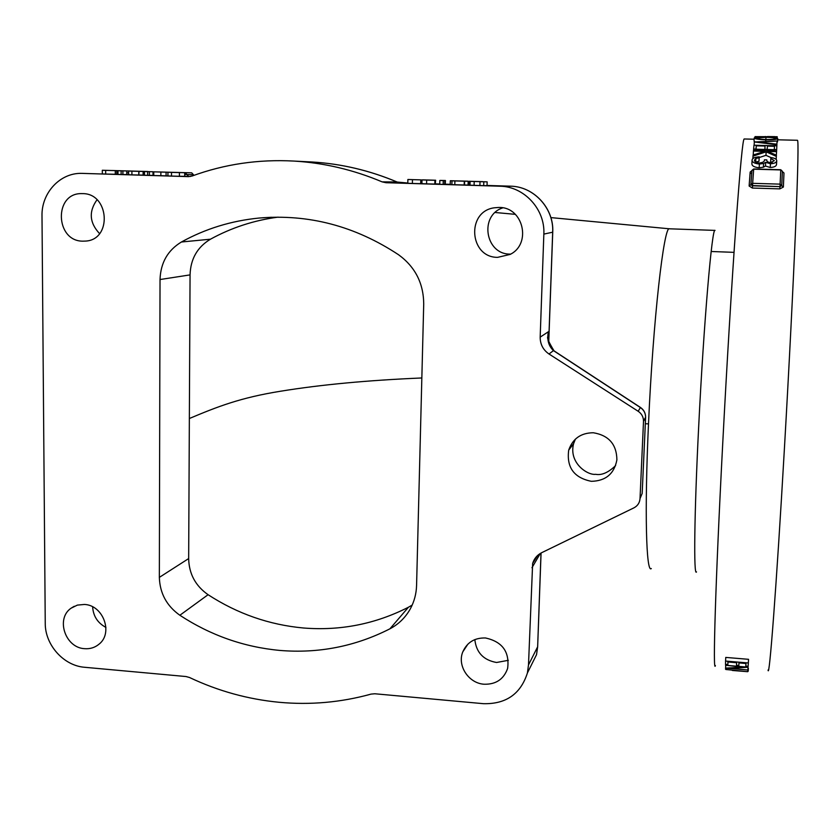 <?xml version="1.0" encoding="UTF-8"?>
<svg xmlns="http://www.w3.org/2000/svg" width="840" height="840" viewBox="0 0 840 840"><rect width="100%" height="100%" fill="white"/><g stroke="black" fill="none" stroke-linecap="round" stroke-linejoin="round"><path stroke-width="1.26" d="M499.212 207.459L494.245 207.805C466.053 211.512 469.329 257.565 497.627 257.355L510.111 254.425C531.846 243.957 523.351 207.049 499.212 207.459M510.657 254.121L509.964 254.1C485.205 254.363 479.084 215.323 502.824 207.847M485.562 637.98C474.705 637.665 467.124 642.285 462.819 651.829C456.992 665.616 468.626 683.34 484.103 684.232C495.915 684.526 503.759 679.255 507.623 668.43C509.733 651.882 502.383 641.728 485.562 637.98M508.347 660.313L496.587 662.487C483.525 660.177 476.28 652.554 474.831 639.597M84.43 604.453L77.374 605.105L71.138 608.16C55.482 618.639 65.268 647.903 84.63 648.679C90.09 649.089 94.867 647.609 98.973 644.227C113.484 633.161 103.267 605.115 84.43 604.453M105.934 627.407C97.681 623.007 93.251 616.14 92.631 606.827M82.604 193.62L81.48 193.609C53.697 193.095 55.199 241.3 82.814 241.164L85.806 241.07C112.329 239.537 109.337 193.294 82.604 193.62M99.561 233.604C89.45 222.789 88.61 211.512 97.02 199.773M593.334 432.757C580.954 432.863 572.744 438.638 568.712 450.093C566.423 467.387 573.972 477.792 591.36 481.32C605.703 480.974 614.219 473.823 616.896 459.879C616.665 444.392 608.822 435.351 593.334 432.757M615.636 465.57C608.38 472.563 601.713 475.482 595.613 474.306C587.727 475.503 568.586 463.06 573.573 443.719L575.411 439.11M640.028 498.572L642.17 493.437L645.603 417.543L643.503 421.439L640.028 498.572C639.692 502.793 637.644 505.89 633.885 507.875L541.769 552.647C537.201 554.967 534.156 558.569 532.644 563.441L528.496 664.923L527.415 672.945C520.706 693.945 506.069 704.193 483.483 703.689L374.819 693.767L371.091 694.102C340.956 702.429 310.296 705.159 279.111 702.282C247.947 699.279 218.096 691.026 189.535 677.513L185.987 676.536L84.704 667.286C63.693 665.805 44.993 644.889 45.245 623.217L42 215.975C41.36 192.875 60.144 172.599 81.9 173.376L188.664 176.642M278.072 217.14C254.079 220.3 231.536 227.661 210.462 239.201C197.347 247.076 190.543 258.972 190.06 274.89L188.664 558.569C188.99 573.815 195.468 585.858 208.089 594.71C237.426 613.756 269.22 624.845 303.461 627.995C340.421 630.956 375.417 624.036 408.44 607.236L412.199 605.062M279.794 650.423C318.57 653.635 355.288 646.433 389.928 628.813C398.695 624.173 405.52 617.495 410.372 608.759C414.257 601.566 416.336 593.775 416.577 585.385L423.717 304.048C423.57 283.311 415.181 266.868 398.548 254.741C355.089 226.054 308.574 213.822 259.014 218.053C231.242 220.804 205.38 228.785 181.419 242.004C167.738 250.289 160.619 262.794 160.03 279.531L159.348 577.374C159.863 593.292 166.698 605.913 179.865 615.258C210.546 635.345 243.863 647.062 279.794 650.423M669.585 228.816L669.49 228.805C663.999 224.616 653.058 320.281 648.501 423.895C644.427 511.655 646.223 573.741 651.304 568.544M727.997 661.994L736.617 662.718M738.99 662.918L745.941 663.505M725.571 661.059L725.76 657.416L748.545 659.316L748.335 662.97L725.571 661.059L725.55 664.398L727.86 664.587L727.892 661.847L736.627 662.582L736.533 665.322L738.843 665.522L738.958 662.781L745.962 663.369L745.804 666.099L748.125 666.299L748.335 662.97M777.641 139.797L797.465 140.28C798.577 140.123 797.979 168.809 795.669 226.349C793.296 283.815 789.044 368.172 784.434 448.14C776.349 588.829 769.23 680.484 768.054 670.016M777.536 141.635L777 142.202M755.055 141.855L754.047 141.172L754.215 137.959C754.708 138.894 758.583 139.534 765.828 139.881C772.758 139.912 776.716 139.482 777.703 138.621L777.746 138.506C777.053 137.75 773.136 137.287 765.975 137.12C759.171 136.952 755.265 137.203 754.247 137.886L754.215 137.959M774.302 149.53L774.228 150.896L774.28 149.698L767.225 149.52L767.151 150.707L767.413 146.118L774.47 146.297L774.302 149.53L776.675 149.594L776.853 145.803L753.974 145.226L753.617 149.006L755.979 149.058L756.263 145.834L765.062 146.055L764.841 149.289L767.203 149.352M764.831 149.457L756.074 149.237L755.969 150.423M776.738 160.724L776.496 164.651C776.15 166.309 774.06 167.265 770.238 167.496L765.481 166.036L763.392 167.213L759.171 167.79C754.257 167.244 751.832 165.879 751.895 163.706L752.094 160.03C752.031 162.162 754.457 163.496 759.371 164.041L763.602 163.475L765.681 162.32L770.448 163.758C774.239 163.537 776.328 162.603 776.696 160.954L776.738 160.724C776.654 159.117 774.7 158.056 770.879 157.542L770.826 158.424L774.323 160.671L770.511 162.75C767.718 162.194 766.49 161.238 766.836 159.894L764.432 159.821C764.673 161.542 762.941 162.603 759.245 163.013C755.895 162.582 754.31 161.606 754.488 160.115L755.885 158.424L759.171 157.731L759.234 156.859C754.971 157.091 752.609 158.067 752.125 159.799L752.094 160.03M759.234 156.859L758.972 161.364L756.21 161.868M772.307 162.529L770.626 162.067L770.826 158.424M776.181 159.401L776.401 155.222L767.75 151.431L776.58 151.662L776.307 155.169M770.942 157.553L765.954 155.337L759.192 157.531M754.383 154.602L753.249 154.571L753.438 151.064L764.589 151.347L753.102 155.032L753.008 156.146L766.154 151.82L776.349 156.398M781.736 185.598L782.376 171.286L781.736 185.651L780.108 184.139L779.982 186.396L781.736 185.672L779.961 186.638L752.535 185.577L752.661 183.32L780.108 184.139L780.759 169.942L753.669 169.186L752.661 183.32L750.887 184.674L752.525 185.819L779.961 186.638L779.846 188.885L783.374 187.047L781.736 185.745L782.365 171.381M752.399 188.055L752.535 185.577L750.887 184.674L749.123 186.029L752.399 188.055L779.846 188.885M751.884 171.024L750.162 172.042L751.916 170.615L750.887 184.622M782.428 171.916L783.982 172.998L782.355 171.581M184.695 172.704L169.669 172.294L179.424 172.589L179.413 176.284L171.497 176.075L167.927 175.938L167.937 172.253L184.695 172.704L184.684 176.369L179.413 176.232M169.512 172.263L158.991 171.948L166.089 172.168L166.078 175.854L153.752 175.529L153.762 171.833L169.512 172.284M167.927 175.875L166.078 175.812M153.006 171.749L146.727 171.612L149.384 171.685L149.373 175.382L144.448 175.234L144.448 171.549L153.006 171.749L152.996 175.403L149.373 175.34M143.504 171.476L143.493 175.13L131.911 174.857L128.604 174.731L128.604 171.055L143.504 171.476L128.604 171.055M138.789 171.318L132.773 171.15L141.834 171.423L138.789 171.318L138.799 175.046L139.062 171.371M126.777 170.951L120.257 170.803L122.892 170.888L122.892 174.562L117.968 174.426L117.957 170.741L126.777 170.951L126.777 174.594L122.892 174.531M116.729 170.667L116.729 174.31L105.672 174.048L102.333 173.922L102.323 170.268L116.729 170.667L102.323 170.258M435.645 180.243L422.51 179.855L435.645 180.243L435.257 183.971M421.26 179.886L421.166 183.666L412.377 183.466L407.788 183.288L407.883 179.508L421.26 179.886L407.883 179.498M445.326 180.59L441.903 180.547L444.749 180.632L444.644 184.453L439.74 184.306L439.834 180.484L445.326 180.59L445.221 184.37L444.654 184.37M468.08 185.073L450.209 184.632L450.314 180.81L468.195 181.283L468.08 185.073M487.148 181.86L487.032 185.651L483.683 185.661L469.991 185.189L470.106 181.388L487.148 181.86L470.106 181.377M397.299 182.07L407.799 183.026L385.969 182.71L499.884 186.207C524.17 186.407 545.265 209.349 543.848 234.097L540.173 337.144C540.173 344.306 543.113 349.923 549.014 354.007L638.19 411.285L640.385 407.547L553.466 350.616C548.53 345.965 546.829 339.675 548.373 331.748L548.026 338.635M435.257 184.086L421.911 183.719L422.006 179.939L435.351 180.316L422.006 179.928M470.001 185.084L468.93 185.031L469.035 181.272L482.832 181.65L469.035 181.272M445.442 180.516L440.044 180.411L445.442 180.516L445.231 184.233M770.238 167.496L770.448 163.758M765.481 166.036L765.681 162.32M763.392 167.213L763.602 163.475M759.171 167.79L759.371 164.041M758.972 161.364L759.171 157.731M755.685 162.067L755.885 158.424M776.58 151.662L776.611 150.948L753.501 150.36L753.438 151.064M765.954 155.337L766.154 151.82M752.881 158.55L753.008 156.146M776.601 150.948L776.675 149.594M774.28 149.698L774.47 146.297M767.225 149.52L767.413 146.118M764.757 150.644L764.841 149.289M756.074 149.237L756.263 145.834M755.905 150.423L755.979 149.058M753.543 150.36L753.617 149.006M777.063 141.026L754.299 141.971L776.905 144.743L776.927 144.207L759.108 142.054L777.063 141.026L776.885 144.207M776.843 145.803L776.905 144.743M754.131 145.226L754.299 141.971M777.567 141.729L777.746 138.506M765.755 141.225L765.828 139.881M777.2 136.742L755.034 136.626L777.2 136.742L777.126 138.085M776.843 138.002L776.905 136.909M765.282 137.109L765.314 136.5M754.981 137.519L755.034 136.626M745.962 663.369L745.804 666.099M738.99 662.781L738.843 665.522M728.007 661.857L727.86 664.587M748.062 667.17L725.55 665.27L743.2 667.17L725.602 668.115L747.863 670.005L730.327 668.262L748.062 667.264L748.115 666.299M725.592 664.398L725.55 665.27M748.02 667.264L747.884 669.743M725.718 665.7L725.592 668.062M732.333 670.467L747.716 671.696L725.886 669.49M747.81 669.995L747.716 671.696M725.75 668.125L725.676 669.333M725.602 668.115L725.54 669.218L725.624 668.115M748.209 671.212L748.367 668.356L747.726 671.349M188.349 176.642L192.066 176.033C224.522 164.136 258.478 159.149 293.937 161.07C324.114 162.866 353.504 169.806 382.095 181.86L397.016 181.986C369.485 170.394 341.166 163.727 312.081 161.994L308.291 161.794M540.236 553.486L540.278 554.411L540.067 553.591M385.969 182.71L382.095 181.86M554.683 351.351L553.466 350.616L549.014 354.007M640.479 407.463L640.385 407.547C643.745 409.857 645.488 413.028 645.614 417.05C645.529 412.986 643.808 409.784 640.458 407.453L554.033 350.847C542.934 332.64 549.938 338.006 547.974 335.811L548.226 333.175M643.503 421.439L643.514 420.945C643.388 416.85 641.613 413.637 638.19 411.285M735.063 670.688L743.432 671.339L735.074 670.499M774.942 136.637L767.54 136.553L774.932 136.752M775.436 138.464L775.425 138.537C774.679 139.241 771.498 139.577 765.86 139.566C759.948 139.282 756.829 138.768 756.514 138.002L765.975 137.277C771.782 137.434 774.942 137.823 775.436 138.464M765.849 139.566L765.975 137.277M485.142 181.808L471.807 181.429L485.142 181.808M474.212 181.524L474.096 185.357M483.798 181.818L483.683 185.661M468.195 181.283L451.983 180.852L451.868 184.684M451.983 180.852L450.314 180.81M454.902 180.894L454.797 184.684M464.279 181.23L464.173 185.062M464.625 181.241L464.52 185.073M444.749 180.632L443.268 180.59L443.163 184.411M443.268 180.59L439.834 180.484M433.272 180.264L423.728 179.981L433.272 180.264M434.921 180.306L434.826 184.107M426.668 180.096L426.573 183.908M419.139 179.834L409.594 179.55L419.139 179.834M420.788 179.886L420.693 183.666M412.471 179.666L412.377 183.466M478.191 181.555L470.726 181.325L478.191 181.555M467.933 181.198L450.345 180.726L467.933 181.283M433.587 180.18L424.2 179.907L433.587 180.18M113.757 170.583L104.055 170.31L113.757 170.583M115.29 170.636L115.29 174.29M105.662 170.373L105.672 174.048M122.892 170.888L121.128 170.846L121.139 174.521M121.128 170.846L117.957 170.741M132.741 171.192L137.424 171.318L132.741 171.192M131.911 171.171L131.911 174.857M143.126 171.465L143.126 175.119M149.384 171.685L147.641 171.644L147.641 175.34M147.641 171.644L144.448 171.549M166.089 172.168L160.871 172.042L160.86 175.739M160.871 172.042L153.762 171.833M167.969 172.21L171.507 172.368L171.497 176.075M179.424 172.589L171.507 172.368M754.152 139.22L744.188 138.978C742.875 138.758 740.145 167.202 735.976 224.301C731.892 281.327 726.81 365.043 722.673 444.476C715.355 584.21 712.761 675.633 715.407 665.563M696.507 571.893C693.609 577.3 694.218 515.057 698.67 426.783C703.784 322.592 712.163 226.265 715.029 230.402L669.49 228.805L550.883 217.602M421.838 377.969C368.004 380.247 321.038 384.647 280.938 391.167C240.041 397.709 217.319 406.781 189.567 418.425M408.44 607.236L389.928 628.813M648.501 423.895L645.33 423.717M749.123 186.029L750.162 172.042M783.982 172.998L783.374 187.047M144.448 175.088L143.493 175.077M128.604 174.626L126.777 174.573M117.957 174.3L116.729 174.269M190.449 176.484L184.684 176.347M152.996 175.371L153.752 175.403M81.9 173.376L82.52 173.387M548.678 342.363L552.678 232.197C554.064 208.404 533.788 186.365 510.416 186.175L499.884 186.207M510.437 186.175L487.032 185.462L510.416 186.175C533.851 186.375 554.127 208.404 552.741 232.186L543.848 234.097M468.93 184.905L468.09 184.874L468.93 184.905M450.209 184.328L445.347 184.18L450.209 184.328M439.751 184.002L435.54 183.876L439.751 184.002M421.921 183.456L421.166 183.435L421.921 183.456M540.32 553.434L531.962 567.746M528.654 670.477L536.539 654.654L537.59 646.916L528.496 664.923M537.663 646.223L541.002 553.035M540.173 337.144L548.373 331.748L548.1 339.35M208.089 594.71L179.865 615.258M188.664 558.569L159.348 577.374M190.06 274.89L160.03 279.531M210.462 239.201L181.419 242.004M293.937 161.07L312.081 161.994C341.229 163.727 369.579 170.405 397.131 182.007L400.774 182.816M552.741 232.124L548.72 342.552M645.614 417.302L643.514 420.945M480.018 181.703L479.903 185.546M155.988 171.885L191.73 172.841L155.694 171.885M128.604 172.809L126.777 172.746M117.957 172.484L116.729 172.441M112.025 170.51L147.829 171.507M143.504 174.867L144.28 175.088M144.448 173.261L143.504 173.24M751.916 170.615L753.669 169.186M780.759 169.942L782.376 171.286L780.77 169.733L753.69 168.977L751.947 170.405M155.662 171.885L191.73 172.841L193.421 174.689M193.578 175.476L193.421 174.699L186.953 174.573L188.654 176.453M184.695 174.51L186.953 174.573L185.241 172.704L184.695 173.481M498.687 207.448L494.245 207.805M467.911 644.123L462.819 651.829M74.256 606.28L71.138 608.16M573.573 443.719L568.712 450.093M750.068 173.323L751.706 173.366M734.024 252.347L711.165 251.496M515.34 214.347L495.169 212.499M776.496 164.651L776.706 160.954M777.525 141.845L777.703 138.621M777.074 138.065L777.137 136.836M271.467 217.256L259.014 218.053M541.065 553.004L537.653 646.769L536.539 654.654L527.415 672.945M532.644 563.441L537.736 555.345M435.257 184.107L435.351 180.316M152.996 175.308L153.752 174.919M191.73 172.841L193.683 175.445"/></g></svg>
